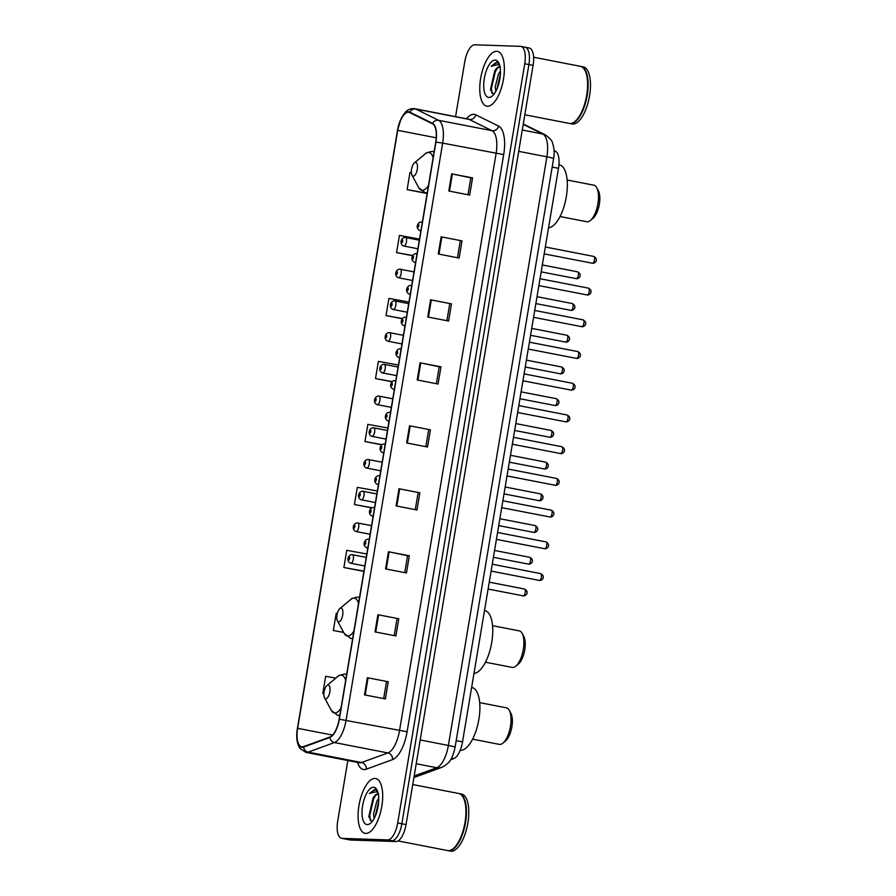 <?xml version="1.0" encoding="UTF-8"?>
<svg xmlns="http://www.w3.org/2000/svg" width="896" height="896" viewBox="0 0 896 896"><rect width="100%" height="100%" fill="white"/><g stroke="black" fill="none" stroke-linecap="round" stroke-linejoin="round"><path stroke-width="1.34" d="M554.075 150.528L555.442 151.2A17.45 7.067 101 0 1 558.499 168.314L462.526 741.877A17.45 7.067 101 0 1 453.79 758.598L450.576 759.763M347.827 760.536L337.725 820.949A17.45 7.067 -79 0 0 341.533 838.32L349.877 839.944A17.45 7.067 -79 0 0 350.336 840L396.021 841.534A17.45 7.067 -79 0 0 406.034 824.6L533.086 65.386A17.45 7.067 -79 0 0 529.278 48.014L525.101 47.208A17.45 7.067 -79 0 0 524.642 47.152M341.533 838.32A17.45 7.067 -79 0 0 341.981 838.376L387.677 839.91L391.843 840.728A17.45 7.067 -79 0 0 401.856 823.794L528.909 64.568A17.45 7.067 -79 0 0 525.101 47.208A17.45 7.067 -79 0 1 528.909 64.568L401.856 823.794A17.45 7.067 -79 0 1 391.843 840.728L346.158 839.182L391.843 840.728L396.021 841.534M365.792 833.414A27.91 11.312 -79 0 0 381.651 807.206A27.91 11.312 -79 0 0 375.715 778.534A27.91 11.312 -79 0 0 374.987 778.445A27.91 11.312 -79 0 0 359.117 804.664A27.91 11.312 -79 0 0 365.064 833.336A27.91 11.312 -79 0 0 365.792 833.414A27.91 11.312 -79 0 0 381.651 807.206A27.91 11.312 -79 0 0 375.715 778.534A27.91 11.312 -79 0 0 374.987 778.445A27.91 11.312 -79 0 0 359.117 804.664A27.91 11.312 -79 0 0 365.064 833.336A27.91 11.312 -79 0 0 365.792 833.414M487.469 106.266A27.91 11.312 -79 0 0 503.339 80.046A27.91 11.312 -79 0 0 497.392 51.374A27.91 11.312 -79 0 0 496.664 51.296A27.91 11.312 -79 0 0 480.805 77.504A27.91 11.312 -79 0 0 486.741 106.176A27.91 11.312 -79 0 0 487.469 106.266A27.91 11.312 -79 0 0 503.339 80.046A27.91 11.312 -79 0 0 497.392 51.374A27.91 11.312 -79 0 0 496.664 51.296A27.91 11.312 -79 0 0 480.805 77.504A27.91 11.312 -79 0 0 486.741 106.176A27.91 11.312 -79 0 0 487.469 106.266M302.176 746.883A18.614 7.538 101 0 1 301.694 746.827A18.614 7.538 101 0 1 297.629 728.302L397.701 130.312A18.614 7.538 101 0 1 408.867 112.302A18.614 7.538 101 0 1 409.651 112.571L432.466 123.816A18.614 7.538 101 0 1 435.736 142.072L339.158 719.219A18.614 7.538 101 0 1 329.851 737.05L303.542 746.648A18.614 7.538 101 0 1 302.176 746.883M302.098 747.331A19.074 7.728 -79 0 0 303.509 747.096L329.806 737.509A19.074 7.728 -79 0 0 339.349 719.23L435.926 142.083A19.074 7.728 -79 0 0 432.578 123.368L409.763 112.123A19.074 7.728 -79 0 0 397.51 130.312L297.438 728.291A19.074 7.728 -79 0 0 302.098 747.331M387.677 839.91A17.45 7.067 -79 0 0 397.69 822.976L524.731 63.762A17.45 7.067 -79 0 0 520.923 46.39A17.45 7.067 -79 0 0 520.475 46.346L474.779 44.8A17.45 7.067 -79 0 0 464.766 61.734L455.582 116.648M430.606 299.802L451.483 303.867L448.605 321.037L427.728 316.982L430.606 299.802L431.301 299.947L428.434 317.117M441.146 236.824L462.022 240.878L459.144 258.059L438.267 253.994L441.146 236.824L441.84 236.958L438.973 254.139M451.685 173.835L472.562 177.901L469.683 195.07L448.806 191.016L451.685 173.835L452.379 173.981L449.512 191.15M398.989 488.746L419.866 492.811L416.987 509.981L396.11 505.926L398.989 488.746L399.683 488.891L396.805 506.061M388.45 551.734L409.326 555.789L406.448 572.97L385.571 568.904L388.45 551.734L389.144 551.869L386.266 569.038M377.91 614.712L398.787 618.766L395.909 635.947L375.032 631.893L377.91 614.712L378.605 614.858L375.726 632.027M367.371 677.701L388.248 681.755L385.37 698.925L364.493 694.87L367.371 677.701L368.066 677.835L365.187 695.005M420.067 362.79L440.944 366.845L438.066 384.026L417.189 379.96L420.067 362.79L420.762 362.925L417.883 380.094M409.528 425.768L430.405 429.822L427.526 447.003L406.65 442.949L409.528 425.768L410.222 425.902L407.344 443.083M408.968 302.053L388.92 298.402L386.042 315.571L402.338 318.741M419.507 239.075L399.459 235.413L396.581 252.594L412.698 255.73M411.376 172.682L409.998 172.435L407.12 189.616L427.134 193.502M377.35 490.997L357.302 487.346L354.424 504.515L371.773 507.898M366.811 553.986L346.763 550.323L343.885 567.504L363.899 571.39M337.266 613.502L336.213 613.312L333.346 630.482L343.694 632.498M322.806 693.47L323.893 693.683L322.806 693.47L325.674 676.29L335.832 678.138M398.429 365.042L378.381 361.379L375.502 378.56L392.045 381.774M387.89 428.019L367.842 424.357L364.963 441.538L381.842 444.819M430.405 429.822L410.222 425.902M440.944 366.845L439.197 366.789M436.363 383.69L439.197 366.766L420.762 362.925M388.248 681.755L368.066 677.835M398.787 618.766L378.605 614.858M409.326 555.789L407.579 555.733M404.746 572.634L407.579 555.71L389.144 551.869M419.866 492.811L399.683 488.891M472.562 177.901L470.814 177.845M467.981 194.746L470.814 177.822L452.379 173.981M462.022 240.878L441.84 236.958M451.483 303.867L431.301 299.947M364.963 441.538L382.054 444.662M354.424 504.515L372.086 507.741M343.885 567.504L363.933 571.155M333.346 630.482L343.616 632.363M375.502 378.56L392.213 381.606M386.042 315.571L402.461 318.573M396.581 252.594L412.798 255.55M407.12 189.616L427.168 193.267M428.658 429.755L425.824 446.667M418.118 492.733L415.285 509.656M397.04 618.699L394.206 635.622M386.501 681.677L383.667 698.6M449.736 303.789L446.902 320.712M460.275 240.8L457.442 257.723M398.093 840.941L447.563 850.562A29.075 11.782 -79 0 0 448.314 850.64A29.075 11.782 -79 0 0 453.253 848.602A29.075 11.782 -79 0 0 464.677 824.264A29.075 11.782 -79 0 0 463.21 797.418A29.075 11.782 -79 0 0 458.651 793.475L412.742 784.549M447.821 850.595A29.075 11.782 -79 0 0 448.078 850.662A29.075 11.782 -79 0 0 448.84 850.741A29.075 11.782 -79 0 0 465.371 823.435A29.075 11.782 -79 0 0 459.178 793.576A29.075 11.782 -79 0 0 458.92 793.531M448.078 850.662L450.43 851.11A29.075 11.782 -79 0 0 451.192 851.2A29.075 11.782 -79 0 0 467.712 823.894A29.075 11.782 -79 0 0 461.53 794.024L459.178 793.576M378.336 794.102A13.149 5.331 -79 0 0 378.112 794.046A13.149 5.331 -79 0 0 377.776 794.002A13.149 5.331 -79 0 0 372.96 798.336C374.886 795.502 376.802 794.125 378.683 794.181M374.114 818.53L373.542 813.971L376.813 801.248L378.739 798.179M375.256 816.178L378.706 801.114M377.518 791.09L374.842 789.376L369.488 793.453L376.331 791.728L378.067 792.859M367.259 824.6A18.962 7.683 -79 0 0 370.485 823.267A18.962 7.683 -79 0 0 377.922 807.397A18.962 7.683 -79 0 0 376.97 789.902A18.962 7.683 -79 0 0 373.509 787.259A18.962 7.683 -79 0 0 362.622 805.672A18.962 7.683 -79 0 0 367.259 824.6M372.96 798.336L368.838 816.547L371.638 821.262M453.387 848.49A28.784 11.659 -79 0 0 453.522 848.378A28.784 11.659 -79 0 0 464.822 824.286A28.784 11.659 -79 0 0 463.366 797.72A28.784 11.659 -79 0 0 463.288 797.574M369.488 793.453L375.558 789.522M370.306 820.501L369.723 815.494L373.654 798.829L375.76 795.222M376.622 812.515L378.325 805.011M368.984 817.443L373.072 798.157M375.536 815.517L378.672 801.696M472.584 739.166L499.285 744.363A18.614 7.538 -79 0 0 499.778 744.419A18.614 7.538 -79 0 0 502.936 743.109A18.614 7.538 -79 0 0 510.238 727.53A18.614 7.538 -79 0 0 509.298 710.36A18.614 7.538 -79 0 0 506.386 707.829L479.685 702.632M328.104 685.037A6.978 2.822 -79 0 0 326.917 685.53A6.978 2.822 -79 0 0 324.184 691.365A6.978 2.822 -79 0 0 324.531 697.805A6.978 2.822 -79 0 0 325.808 698.779A6.978 2.822 -79 0 0 329.818 692.003A6.978 2.822 -79 0 0 328.104 685.037M460.163 750.355A31.987 12.958 -79 0 0 460.51 750.378A31.987 12.958 -79 0 0 478.699 720.35A31.987 12.958 -79 0 0 471.89 687.49L471.632 687.445M502.936 743.109L505.534 740.958A15.702 6.362 -79 0 0 511.694 727.821A15.702 6.362 -79 0 0 510.899 713.328L509.298 710.36M485.453 662.222L512.165 667.408A18.614 7.538 -79 0 0 512.646 667.464A18.614 7.538 -79 0 0 515.816 666.154A18.614 7.538 -79 0 0 523.118 650.586A18.614 7.538 -79 0 0 522.178 633.405A18.614 7.538 -79 0 0 519.266 630.874L492.554 625.688M340.984 608.082A6.978 2.822 -79 0 0 339.797 608.574A6.978 2.822 -79 0 0 337.064 614.41A6.978 2.822 -79 0 0 337.411 620.85A6.978 2.822 -79 0 0 338.688 621.824A6.978 2.822 -79 0 0 342.686 615.048A6.978 2.822 -79 0 0 340.984 608.082M473.973 673.422A31.987 12.958 -79 0 0 491.691 642.701A31.987 12.958 -79 0 0 484.77 610.546L484.512 610.49M515.816 666.154L518.403 664.003A15.702 6.362 -79 0 0 524.574 650.866A15.702 6.362 -79 0 0 523.779 636.373L522.178 633.405M560.034 216.541L586.746 221.726A18.614 7.538 -79 0 0 587.227 221.782A18.614 7.538 -79 0 0 590.397 220.472A18.614 7.538 -79 0 0 597.699 204.904A18.614 7.538 -79 0 0 596.758 187.723A18.614 7.538 -79 0 0 593.846 185.192L567.134 180.006M415.565 162.4A6.978 2.822 -79 0 0 414.378 162.893A6.978 2.822 -79 0 0 411.645 168.728A6.978 2.822 -79 0 0 411.992 175.168A6.978 2.822 -79 0 0 413.269 176.142A6.978 2.822 -79 0 0 417.267 169.366A6.978 2.822 -79 0 0 415.565 162.4M548.565 227.741A31.987 12.958 -79 0 0 566.272 197.019A31.987 12.958 -79 0 0 559.35 164.864L558.947 164.786M590.397 220.472L592.984 218.322A15.702 6.362 -79 0 0 599.155 205.184A15.702 6.362 -79 0 0 598.36 190.691L596.758 187.723M524.821 114.766L569.24 123.402A29.075 11.782 -79 0 0 570.002 123.491A29.075 11.782 -79 0 0 574.941 121.442A29.075 11.782 -79 0 0 586.354 97.104A29.075 11.782 -79 0 0 584.886 70.269A29.075 11.782 -79 0 0 580.339 66.315L533.602 57.232M569.509 123.446A29.075 11.782 -79 0 0 569.766 123.502A29.075 11.782 -79 0 0 570.528 123.592A29.075 11.782 -79 0 0 587.048 96.286A29.075 11.782 -79 0 0 580.866 66.416A29.075 11.782 -79 0 0 580.597 66.371M569.766 123.502L572.118 123.962A29.075 11.782 -79 0 0 572.869 124.051A29.075 11.782 -79 0 0 589.4 96.746A29.075 11.782 -79 0 0 583.206 66.875L580.866 66.416M500.013 66.942A13.149 5.331 -79 0 0 499.8 66.886A13.149 5.331 -79 0 0 499.453 66.853A13.149 5.331 -79 0 0 494.648 71.176C496.574 68.354 498.478 66.965 500.371 67.032M495.79 91.381L495.219 86.822L498.49 74.099L500.416 71.019M496.933 89.029L500.382 73.965M499.195 63.941L496.53 62.216L491.165 66.293L498.019 64.579L499.755 65.699M488.947 97.451A18.962 7.683 -79 0 0 492.173 96.118A18.962 7.683 -79 0 0 499.61 80.248A18.962 7.683 -79 0 0 498.658 62.742A18.962 7.683 -79 0 0 495.197 60.11A18.962 7.683 -79 0 0 484.31 78.512A18.962 7.683 -79 0 0 488.947 97.451M494.648 71.176L490.515 89.398L493.326 94.114M575.075 121.33A28.784 11.659 -79 0 0 575.198 121.229A28.784 11.659 -79 0 0 586.499 97.138A28.784 11.659 -79 0 0 585.054 70.56A28.784 11.659 -79 0 0 584.965 70.414M491.165 66.293L497.246 62.362M491.994 93.352L491.4 88.346L495.331 71.68L497.437 68.074M498.31 85.355L500.013 77.862M490.672 90.294L494.76 71.008M497.224 88.357L500.349 74.536M451.506 758.15L453.79 758.598M456.198 740.645L462.526 741.877M552.182 167.082L558.499 168.314M554.098 150.931L555.442 151.2M406.034 824.6L397.69 822.976M350.336 840L341.981 838.376M533.086 65.386L524.731 63.762M414.176 775.97L436.744 767.738L416.214 763.739M455.101 747.208A11.626 0.683 -170.5 0 0 448.381 745.45L546.885 156.834A23.262 9.419 -79 0 0 542.797 134.008A11.626 10.573 -63.8 0 1 545.227 134.826C549.763 137.995 552.182 140.717 552.507 142.99C554.277 148.4 554.635 153.597 553.594 158.592L455.101 747.208C452.413 757.87 451.136 762.395 441.795 767.357A11.626 10.326 -110 0 1 436.744 767.738A23.262 9.419 -79 0 0 448.381 745.45L420.202 739.962M523.219 124.354L542.797 134.008L522.267 130.021M553.594 158.592A11.626 0.683 -170.5 0 0 546.885 156.834L518.694 151.346M297.629 728.302L332.573 735.09M466.48 118.765A29.075 11.782 101 0 1 473.771 114.318A29.075 11.782 101 0 1 475.765 114.822L498.579 126.078A29.075 11.782 101 0 1 503.698 154.594L407.109 731.741A29.075 11.782 101 0 1 392.56 759.606L366.262 769.194A29.075 11.782 101 0 1 357.538 762.418M435.926 142.083L442.658 143.114L346.069 720.261A23.262 9.419 101 0 1 334.432 742.549L308.134 752.136A23.262 9.419 101 0 1 306.421 752.438A23.262 9.419 101 0 1 305.816 752.36L359.262 762.754A23.262 9.419 -79 0 0 359.867 762.821A23.262 9.419 -79 0 0 361.57 762.53L387.878 752.942A23.262 9.419 -79 0 0 399.515 730.654L496.093 153.507A23.262 9.419 -79 0 0 492.005 130.682L469.19 119.437A23.262 9.419 -79 0 0 468.205 119.101L468.451 119.123M303.509 747.096A5.813 5.163 -110 0 0 308.134 752.136L361.57 762.53A5.813 5.163 70 0 1 366.262 769.194M407.109 731.741L339.349 719.23M432.578 123.368A5.813 5.286 -63.8 0 1 438.558 120.299A23.262 9.419 101 0 1 442.658 143.114L503.698 154.594M392.56 759.606A5.813 5.163 70 0 0 387.878 752.942L334.432 742.549A5.813 5.163 -110 0 1 329.806 737.509M409.763 112.123A5.813 5.286 -63.8 0 1 415.744 109.043L438.558 120.299L492.005 130.682A5.813 5.286 116.2 0 0 498.579 126.078M397.51 130.312L401.229 118.261L404.902 112.683C407.546 109.592 410.838 108.259 414.758 108.707A23.262 9.419 101 0 1 415.744 109.043L469.19 119.437A5.813 5.286 116.2 0 0 475.765 114.822M297.438 728.291L397.488 130.402M397.701 130.312L436.24 137.805M345.654 680.422A19.23 7.795 -79 0 0 341.118 675.102A19.23 7.795 -79 0 0 337.859 676.458C337.4 675.998 339.562 675.203 344.333 674.061L345.643 674.206A20.933 8.478 -79 0 1 346.629 674.565M324.531 697.805L331.274 710.304A19.23 7.795 -79 0 0 334.79 712.981A19.23 7.795 -79 0 0 341.029 708.03M339.741 715.714L337.646 715.31A20.933 8.478 -79 0 0 338.195 715.378A20.933 8.478 -79 0 0 339.853 715.064M358.534 603.467A19.23 7.795 -79 0 0 353.998 598.158A19.23 7.795 -79 0 0 350.728 599.502C350.28 599.043 352.442 598.248 357.213 597.106L358.523 597.262A20.933 8.478 -79 0 1 359.509 597.61M337.411 620.85L344.154 633.36A19.23 7.795 -79 0 0 347.659 636.026A19.23 7.795 -79 0 0 353.909 631.075M352.621 638.77L350.526 638.355A20.933 8.478 -79 0 0 351.075 638.422A20.933 8.478 -79 0 0 352.733 638.109M433.115 157.786A19.23 7.795 -79 0 0 428.579 152.477A19.23 7.795 -79 0 0 425.32 153.821C424.861 153.362 427.022 152.566 431.794 151.424L433.104 151.57A20.933 8.478 -79 0 1 434.09 151.928M411.992 175.168L418.734 187.667A19.23 7.795 -79 0 0 422.24 190.344A19.23 7.795 -79 0 0 428.49 185.394M427.202 193.088L425.107 192.674A20.933 8.478 -79 0 0 425.656 192.741A20.933 8.478 -79 0 0 427.314 192.427M523.062 595.84A3.494 1.411 -79 0 0 523.152 595.874A3.494 1.411 -79 0 0 523.242 595.885A3.494 1.411 -79 0 0 525.224 592.603A3.494 1.411 -79 0 0 524.485 589.019A3.494 1.411 -79 0 0 524.395 589.008M352.307 554.669A4.357 1.77 101 0 1 352.43 554.68A4.357 1.77 101 0 1 353.349 559.16A4.357 1.77 101 0 1 350.874 563.259A4.357 1.77 101 0 1 350.762 563.248A4.357 1.77 101 0 1 350.56 563.181M348.746 559.888A1.456 0.594 -79 0 0 349.574 558.477A1.456 0.594 -79 0 0 349.227 557.021A1.456 0.594 -79 0 0 348.387 558.432A1.456 0.594 -79 0 0 348.746 559.888M528.371 564.122A3.494 1.411 -79 0 0 528.461 564.155A3.494 1.411 -79 0 0 528.55 564.155A3.494 1.411 -79 0 0 530.533 560.885A3.494 1.411 -79 0 0 529.794 557.301A3.494 1.411 -79 0 0 529.704 557.29M357.616 522.95A4.357 1.77 101 0 1 357.728 522.962A4.357 1.77 101 0 1 358.658 527.442A4.357 1.77 101 0 1 356.182 531.541A4.357 1.77 101 0 1 356.07 531.53A4.357 1.77 101 0 1 355.869 531.451M354.054 528.17A1.456 0.594 -79 0 0 354.883 526.758A1.456 0.594 -79 0 0 354.536 525.302A1.456 0.594 -79 0 0 353.696 526.714A1.456 0.594 -79 0 0 354.054 528.17M533.68 532.403A3.494 1.411 -79 0 0 533.77 532.426A3.494 1.411 -79 0 0 533.859 532.437A3.494 1.411 -79 0 0 535.842 529.166A3.494 1.411 -79 0 0 535.102 525.582A3.494 1.411 -79 0 0 535.013 525.571M362.925 491.232A4.357 1.77 101 0 1 363.037 491.243A4.357 1.77 101 0 1 363.966 495.723A4.357 1.77 101 0 1 361.491 499.822A4.357 1.77 101 0 1 361.379 499.811A4.357 1.77 101 0 1 361.178 499.733M359.363 496.451A1.456 0.594 -79 0 0 360.192 495.04A1.456 0.594 -79 0 0 359.845 493.584A1.456 0.594 -79 0 0 359.005 494.995A1.456 0.594 -79 0 0 359.363 496.451M538.989 500.685A3.494 1.411 -79 0 0 539.078 500.707A3.494 1.411 -79 0 0 539.168 500.718A3.494 1.411 -79 0 0 541.15 497.448A3.494 1.411 -79 0 0 540.411 493.864A3.494 1.411 -79 0 0 540.322 493.853M368.234 459.514A4.357 1.77 101 0 1 368.346 459.525A4.357 1.77 101 0 1 369.275 464.005A4.357 1.77 101 0 1 366.8 468.104A4.357 1.77 101 0 1 366.688 468.082A4.357 1.77 101 0 1 366.486 468.014M364.672 464.733A1.456 0.594 -79 0 0 365.501 463.322A1.456 0.594 -79 0 0 365.142 461.866A1.456 0.594 -79 0 0 364.314 463.277A1.456 0.594 -79 0 0 364.672 464.733M544.298 468.966A3.494 1.411 -79 0 0 544.387 468.989A3.494 1.411 -79 0 0 544.477 469A3.494 1.411 -79 0 0 546.459 465.73A3.494 1.411 -79 0 0 545.72 462.146A3.494 1.411 -79 0 0 545.63 462.134M373.542 427.795A4.357 1.77 101 0 1 373.654 427.806A4.357 1.77 101 0 1 374.584 432.286A4.357 1.77 101 0 1 372.109 436.374A4.357 1.77 101 0 1 371.997 436.363A4.357 1.77 101 0 1 371.795 436.296M369.981 433.014A1.456 0.594 -79 0 0 370.81 431.603A1.456 0.594 -79 0 0 370.451 430.147A1.456 0.594 -79 0 0 369.622 431.558A1.456 0.594 -79 0 0 369.981 433.014M549.606 437.248A3.494 1.411 -79 0 0 549.696 437.27A3.494 1.411 -79 0 0 549.786 437.282A3.494 1.411 -79 0 0 551.768 434A3.494 1.411 -79 0 0 551.029 430.416A3.494 1.411 -79 0 0 550.939 430.405M378.851 396.066A4.357 1.77 101 0 1 378.963 396.088A4.357 1.77 101 0 1 379.893 400.568A4.357 1.77 101 0 1 377.418 404.656A4.357 1.77 101 0 1 377.306 404.645A4.357 1.77 101 0 1 377.104 404.578M375.29 401.285A1.456 0.594 -79 0 0 376.118 399.874A1.456 0.594 -79 0 0 375.76 398.429A1.456 0.594 -79 0 0 374.931 399.84A1.456 0.594 -79 0 0 375.29 401.285M554.915 405.53A3.494 1.411 -79 0 0 555.005 405.552A3.494 1.411 -79 0 0 555.094 405.563A3.494 1.411 -79 0 0 557.077 402.282A3.494 1.411 -79 0 0 556.338 398.698A3.494 1.411 -79 0 0 556.248 398.686M384.16 364.347A4.357 1.77 101 0 1 384.272 364.358A4.357 1.77 101 0 1 385.202 368.838A4.357 1.77 101 0 1 382.726 372.938A4.357 1.77 101 0 1 382.614 372.926A4.357 1.77 101 0 1 382.413 372.859M380.587 369.566A1.456 0.594 -79 0 0 381.427 368.155A1.456 0.594 -79 0 0 381.069 366.71A1.456 0.594 -79 0 0 380.24 368.122A1.456 0.594 -79 0 0 380.587 369.566M560.224 373.811A3.494 1.411 -79 0 0 560.314 373.834A3.494 1.411 -79 0 0 560.403 373.845A3.494 1.411 -79 0 0 562.386 370.563A3.494 1.411 -79 0 0 561.646 366.979A3.494 1.411 -79 0 0 561.557 366.968M389.469 332.629A4.357 1.77 101 0 1 389.581 332.64A4.357 1.77 101 0 1 390.51 337.12A4.357 1.77 101 0 1 388.035 341.219A4.357 1.77 101 0 1 387.923 341.208A4.357 1.77 101 0 1 387.722 341.141M385.896 337.848A1.456 0.594 -79 0 0 386.736 336.437A1.456 0.594 -79 0 0 386.378 334.992A1.456 0.594 -79 0 0 385.549 336.403A1.456 0.594 -79 0 0 385.896 337.848M565.533 342.082A3.494 1.411 -79 0 0 565.622 342.115A3.494 1.411 -79 0 0 565.712 342.115A3.494 1.411 -79 0 0 567.694 338.845A3.494 1.411 -79 0 0 566.955 335.261A3.494 1.411 -79 0 0 566.866 335.25M394.778 300.91A4.357 1.77 101 0 1 394.89 300.922A4.357 1.77 101 0 1 395.819 305.402A4.357 1.77 101 0 1 393.344 309.501A4.357 1.77 101 0 1 393.221 309.49A4.357 1.77 101 0 1 393.03 309.422M391.205 306.13A1.456 0.594 -79 0 0 392.045 304.718A1.456 0.594 -79 0 0 391.686 303.262A1.456 0.594 -79 0 0 390.858 304.674A1.456 0.594 -79 0 0 391.205 306.13M570.842 310.363A3.494 1.411 -79 0 0 570.931 310.386A3.494 1.411 -79 0 0 571.021 310.397A3.494 1.411 -79 0 0 573.003 307.126A3.494 1.411 -79 0 0 572.264 303.542A3.494 1.411 -79 0 0 572.174 303.531M400.086 269.192A4.357 1.77 101 0 1 400.198 269.203A4.357 1.77 101 0 1 401.128 273.683A4.357 1.77 101 0 1 398.653 277.782A4.357 1.77 101 0 1 398.53 277.771A4.357 1.77 101 0 1 398.339 277.693M396.514 274.411A1.456 0.594 -79 0 0 397.354 273A1.456 0.594 -79 0 0 396.995 271.544A1.456 0.594 -79 0 0 396.166 272.955A1.456 0.594 -79 0 0 396.514 274.411M576.15 278.645A3.494 1.411 -79 0 0 576.24 278.667A3.494 1.411 -79 0 0 576.33 278.678A3.494 1.411 -79 0 0 578.312 275.408A3.494 1.411 -79 0 0 577.573 271.824A3.494 1.411 -79 0 0 577.472 271.813M405.395 237.474A4.357 1.77 101 0 1 405.507 237.485A4.357 1.77 101 0 1 406.437 241.965A4.357 1.77 101 0 1 403.95 246.064A4.357 1.77 101 0 1 403.838 246.042A4.357 1.77 101 0 1 403.648 245.974M401.822 242.693A1.456 0.594 -79 0 0 402.662 241.282A1.456 0.594 -79 0 0 402.304 239.826A1.456 0.594 -79 0 0 401.475 241.237A1.456 0.594 -79 0 0 401.822 242.693M539.235 580.44A3.494 1.411 -79 0 0 539.325 580.462A3.494 1.411 -79 0 0 539.414 580.474A3.494 1.411 -79 0 0 541.397 577.203A3.494 1.411 -79 0 0 540.658 573.619A3.494 1.411 -79 0 0 540.568 573.608M367.909 547.445A4.357 1.77 101 0 1 367.046 547.859A4.357 1.77 101 0 1 366.934 547.837A4.357 1.77 101 0 1 366.733 547.77M365.389 541.621A1.456 0.594 -79 0 0 364.56 543.032A1.456 0.594 -79 0 0 364.918 544.488A1.456 0.594 -79 0 0 365.747 543.077A1.456 0.594 -79 0 0 365.389 541.621M368.48 539.269A4.357 1.77 101 0 1 368.592 539.28A4.357 1.77 101 0 1 369.197 539.728M544.544 548.722A3.494 1.411 -79 0 0 544.634 548.744A3.494 1.411 -79 0 0 544.723 548.755A3.494 1.411 -79 0 0 546.706 545.485A3.494 1.411 -79 0 0 545.966 541.901A3.494 1.411 -79 0 0 545.877 541.89M373.218 515.726A4.357 1.77 101 0 1 372.355 516.13A4.357 1.77 101 0 1 372.243 516.118A4.357 1.77 101 0 1 372.042 516.051M370.698 509.902A1.456 0.594 -79 0 0 369.869 511.314A1.456 0.594 -79 0 0 370.227 512.77A1.456 0.594 -79 0 0 371.056 511.358A1.456 0.594 -79 0 0 370.698 509.902M373.789 507.55A4.357 1.77 101 0 1 373.901 507.562A4.357 1.77 101 0 1 374.506 508.01M549.853 517.003A3.494 1.411 -79 0 0 549.942 517.026A3.494 1.411 -79 0 0 550.032 517.037A3.494 1.411 -79 0 0 552.014 513.755A3.494 1.411 -79 0 0 551.275 510.171A3.494 1.411 -79 0 0 551.186 510.171M378.526 483.997A4.357 1.77 101 0 1 377.664 484.411A4.357 1.77 101 0 1 377.552 484.4A4.357 1.77 101 0 1 377.35 484.333M376.006 478.184A1.456 0.594 -79 0 0 375.178 479.595A1.456 0.594 -79 0 0 375.525 481.04A1.456 0.594 -79 0 0 376.365 479.629A1.456 0.594 -79 0 0 376.006 478.184M379.098 475.832A4.357 1.77 101 0 1 379.21 475.843A4.357 1.77 101 0 1 379.814 476.291M555.162 485.285A3.494 1.411 -79 0 0 555.251 485.307A3.494 1.411 -79 0 0 555.341 485.318A3.494 1.411 -79 0 0 557.323 482.037A3.494 1.411 -79 0 0 556.584 478.453A3.494 1.411 -79 0 0 556.494 478.442M383.824 452.278A4.357 1.77 101 0 1 382.973 452.693A4.357 1.77 101 0 1 382.85 452.682A4.357 1.77 101 0 1 382.659 452.614M381.315 446.466A1.456 0.594 -79 0 0 380.486 447.877A1.456 0.594 -79 0 0 380.834 449.322A1.456 0.594 -79 0 0 381.674 447.91A1.456 0.594 -79 0 0 381.315 446.466M384.406 444.102A4.357 1.77 101 0 1 384.518 444.125A4.357 1.77 101 0 1 385.123 444.573M560.47 453.566A3.494 1.411 -79 0 0 560.56 453.589A3.494 1.411 -79 0 0 560.65 453.6A3.494 1.411 -79 0 0 562.632 450.318A3.494 1.411 -79 0 0 561.893 446.734A3.494 1.411 -79 0 0 561.803 446.723M389.133 420.56A4.357 1.77 101 0 1 388.282 420.974A4.357 1.77 101 0 1 388.158 420.963A4.357 1.77 101 0 1 387.968 420.896M386.624 414.747A1.456 0.594 -79 0 0 385.795 416.158A1.456 0.594 -79 0 0 386.142 417.603A1.456 0.594 -79 0 0 386.982 416.192A1.456 0.594 -79 0 0 386.624 414.747M389.715 412.384A4.357 1.77 101 0 1 389.827 412.395A4.357 1.77 101 0 1 390.432 412.854M565.779 421.837A3.494 1.411 -79 0 0 565.869 421.87A3.494 1.411 -79 0 0 565.958 421.882A3.494 1.411 -79 0 0 567.941 418.6A3.494 1.411 -79 0 0 567.202 415.016A3.494 1.411 -79 0 0 567.101 415.005M394.442 388.842A4.357 1.77 101 0 1 393.59 389.256A4.357 1.77 101 0 1 393.467 389.245A4.357 1.77 101 0 1 393.277 389.178M391.933 383.018A1.456 0.594 -79 0 0 391.104 384.429A1.456 0.594 -79 0 0 391.451 385.885A1.456 0.594 -79 0 0 392.291 384.474A1.456 0.594 -79 0 0 391.933 383.018M395.024 380.666A4.357 1.77 101 0 1 395.136 380.677A4.357 1.77 101 0 1 395.741 381.136M571.088 390.118A3.494 1.411 -79 0 0 571.178 390.141A3.494 1.411 -79 0 0 571.267 390.152A3.494 1.411 -79 0 0 573.25 386.882A3.494 1.411 -79 0 0 572.51 383.298A3.494 1.411 -79 0 0 572.41 383.286M399.75 357.123A4.357 1.77 101 0 1 398.888 357.538A4.357 1.77 101 0 1 398.776 357.526A4.357 1.77 101 0 1 398.586 357.448M397.242 351.299A1.456 0.594 -79 0 0 396.413 352.71A1.456 0.594 -79 0 0 396.76 354.166A1.456 0.594 -79 0 0 397.6 352.755A1.456 0.594 -79 0 0 397.242 351.299M400.333 348.947A4.357 1.77 101 0 1 400.445 348.958A4.357 1.77 101 0 1 401.038 349.418M576.397 358.4A3.494 1.411 -79 0 0 576.486 358.422A3.494 1.411 -79 0 0 576.576 358.434A3.494 1.411 -79 0 0 578.558 355.163A3.494 1.411 -79 0 0 577.808 351.579A3.494 1.411 -79 0 0 577.718 351.568M405.059 325.405A4.357 1.77 101 0 1 404.197 325.819A4.357 1.77 101 0 1 404.085 325.808A4.357 1.77 101 0 1 403.883 325.73M402.55 319.581A1.456 0.594 -79 0 0 401.71 320.992A1.456 0.594 -79 0 0 402.069 322.448A1.456 0.594 -79 0 0 402.909 321.037A1.456 0.594 -79 0 0 402.55 319.581M405.642 317.229A4.357 1.77 101 0 1 405.754 317.24A4.357 1.77 101 0 1 406.347 317.688M581.706 326.682A3.494 1.411 -79 0 0 581.795 326.704A3.494 1.411 -79 0 0 581.885 326.715A3.494 1.411 -79 0 0 583.867 323.445A3.494 1.411 -79 0 0 583.117 319.861A3.494 1.411 -79 0 0 583.027 319.85M410.368 293.686A4.357 1.77 101 0 1 409.506 294.101A4.357 1.77 101 0 1 409.394 294.078A4.357 1.77 101 0 1 409.192 294.011M407.859 287.862A1.456 0.594 -79 0 0 407.019 289.274A1.456 0.594 -79 0 0 407.378 290.73A1.456 0.594 -79 0 0 408.218 289.318A1.456 0.594 -79 0 0 407.859 287.862M410.95 285.51A4.357 1.77 101 0 1 411.062 285.522A4.357 1.77 101 0 1 411.656 285.97M587.014 294.963A3.494 1.411 -79 0 0 587.093 294.986A3.494 1.411 -79 0 0 587.194 294.997A3.494 1.411 -79 0 0 589.176 291.715A3.494 1.411 -79 0 0 588.426 288.131A3.494 1.411 -79 0 0 588.336 288.131M415.677 261.957A4.357 1.77 101 0 1 414.814 262.371A4.357 1.77 101 0 1 414.702 262.36A4.357 1.77 101 0 1 414.501 262.293M413.168 256.144A1.456 0.594 -79 0 0 412.328 257.555A1.456 0.594 -79 0 0 412.686 259A1.456 0.594 -79 0 0 413.526 257.589A1.456 0.594 -79 0 0 413.168 256.144M416.259 253.792A4.357 1.77 101 0 1 416.371 253.803A4.357 1.77 101 0 1 416.965 254.251M592.323 263.245A3.494 1.411 -79 0 0 592.402 263.267A3.494 1.411 -79 0 0 592.502 263.278A3.494 1.411 -79 0 0 594.485 259.997A3.494 1.411 -79 0 0 593.734 256.413A3.494 1.411 -79 0 0 593.645 256.402M420.986 230.238A4.357 1.77 101 0 1 420.123 230.653A4.357 1.77 101 0 1 420.011 230.642A4.357 1.77 101 0 1 419.81 230.574M418.477 224.426A1.456 0.594 -79 0 0 417.637 225.837A1.456 0.594 -79 0 0 417.995 227.282A1.456 0.594 -79 0 0 418.824 225.87A1.456 0.594 -79 0 0 418.477 224.426M421.568 222.062A4.357 1.77 101 0 1 421.68 222.085A4.357 1.77 101 0 1 422.274 222.533M523.275 124.006L545.227 134.826M441.795 767.357L413.918 777.526M297.382 728.325C295.971 736.792 296.822 743.49 299.936 748.418L305.816 752.36M520.923 46.39L525.101 47.208M414.758 108.707L468.205 119.101M326.917 685.53L337.859 676.458M337.646 715.31L331.274 710.304M346.662 674.408L345.643 674.206M339.797 608.574L350.728 599.502M350.526 638.355L344.154 633.36M359.531 597.453L358.523 597.262M414.378 162.893L425.32 153.821M425.107 192.674L418.734 187.667M434.112 151.771L433.104 151.57M489.25 582.165L524.485 589.019C529.245 591.64 526.691 595.694 523.622 595.918L488.096 589.053M366.24 557.368L351.926 554.624C347.301 555.139 346.427 562.027 350.762 563.248L364.806 565.981M494.558 550.446L529.794 557.301C534.554 559.922 532 563.976 528.931 564.2L493.405 557.334M371.549 525.65L357.235 522.906C352.61 523.421 351.736 530.298 356.07 531.53L370.115 534.251M499.867 518.728L535.102 525.582C539.862 528.192 537.309 532.258 534.24 532.482L498.714 525.616M376.858 493.931L362.544 491.187C357.918 491.702 357.045 498.579 361.379 499.811L375.424 502.533M505.176 487.01L540.411 493.864C545.171 496.474 542.618 500.539 539.549 500.763L504.022 493.898M382.166 462.213L367.853 459.469C363.227 459.984 362.354 466.861 366.688 468.082L380.733 470.814M510.485 455.291L545.72 462.146C550.48 464.755 547.926 468.821 544.858 469.045L509.331 462.179M387.475 430.494L373.162 427.75C368.536 428.266 367.662 435.142 371.997 436.363L386.03 439.096M515.794 423.573L551.029 430.416C555.789 433.037 553.235 437.091 550.166 437.326L514.64 430.45M392.784 398.765L378.47 396.032C373.845 396.547 372.971 403.424 377.306 404.645L391.339 407.378M521.091 391.854L556.338 398.698C561.098 401.318 558.544 405.373 555.475 405.608L519.949 398.731M398.093 367.046L383.779 364.302C379.154 364.818 378.28 371.706 382.614 372.926L396.648 375.659M526.4 360.125L561.646 366.979C566.406 369.6 563.842 373.654 560.784 373.878L525.258 367.013M403.402 335.328L389.088 332.584C384.462 333.099 383.589 339.987 387.923 341.208L401.957 343.941M531.709 328.406L566.955 335.261C571.715 337.882 569.15 341.936 566.093 342.16L530.555 335.294M408.71 303.61L394.397 300.866C389.76 301.381 388.898 308.258 393.221 309.49L407.266 312.211M537.018 296.688L572.264 303.542C577.024 306.152 574.459 310.218 571.402 310.442L535.864 303.576M414.019 271.891L399.706 269.147C395.069 269.662 394.206 276.539 398.53 277.771L412.574 280.493M542.326 264.97L577.573 271.824C582.333 274.434 579.768 278.499 576.71 278.723L541.173 271.858M419.328 240.173L405.014 237.429C400.378 237.944 399.515 244.821 403.838 246.042L417.883 248.774M491.098 571.088L539.795 580.518C542.864 580.294 545.418 576.229 540.658 573.619L492.251 564.211M367.808 548.016L366.934 547.837C361.57 545.44 364.93 538.877 368.099 539.224L369.253 539.403M496.406 539.37L545.104 548.8C548.173 548.576 550.726 544.51 545.966 541.901L497.56 532.482M373.117 516.298L372.243 516.118C366.878 513.722 370.227 507.147 373.408 507.506L374.562 507.685M501.715 507.651L550.413 517.082C553.482 516.846 556.035 512.792 551.275 510.171L502.869 500.763M378.426 484.568L377.552 484.4C372.187 482.003 375.536 475.429 378.717 475.787L379.87 475.966M507.024 475.933L555.722 485.363C558.779 485.128 561.344 481.074 556.584 478.453L508.178 469.045M383.734 452.85L382.85 452.682C377.496 450.285 380.845 443.71 384.026 444.069L385.179 444.248M512.333 444.214L561.03 453.645C564.088 453.41 566.653 449.355 561.893 446.734L513.486 437.326M389.043 421.131L388.158 420.963C382.805 418.555 386.154 411.992 389.334 412.339L390.477 412.53M517.642 412.496L566.339 421.915C569.397 421.691 571.962 417.637 567.202 415.016L518.795 405.608M394.352 389.413L393.467 389.245C388.114 386.837 391.462 380.274 394.643 380.621L395.786 380.811M522.95 380.766L571.648 390.197C574.706 389.973 577.27 385.907 572.51 383.298L524.104 373.89M399.661 357.694L398.776 357.526C393.422 355.118 396.771 348.555 399.952 348.902L401.094 349.082M528.259 349.048L576.957 358.478C580.014 358.254 582.579 354.189 577.808 351.579L529.413 342.171M404.97 325.976L404.085 325.808C398.731 323.4 402.08 316.837 405.261 317.184L406.403 317.363M533.568 317.33L582.266 326.76C585.323 326.536 587.888 322.47 583.117 319.861L534.722 310.442M410.278 294.258L409.394 294.078C404.04 291.682 407.389 285.107 410.57 285.466L411.712 285.645M538.877 285.611L587.574 295.042C590.632 294.818 593.197 290.752 588.426 288.131L540.03 278.723M415.587 262.528L414.702 262.36C409.349 259.963 412.698 253.389 415.878 253.747L417.021 253.926M544.186 253.893L592.883 263.323C595.941 263.088 598.506 259.034 593.734 256.413L545.339 247.005M420.885 230.81L420.011 230.642C414.658 228.245 418.006 221.67 421.187 222.029L422.33 222.208"/></g></svg>
